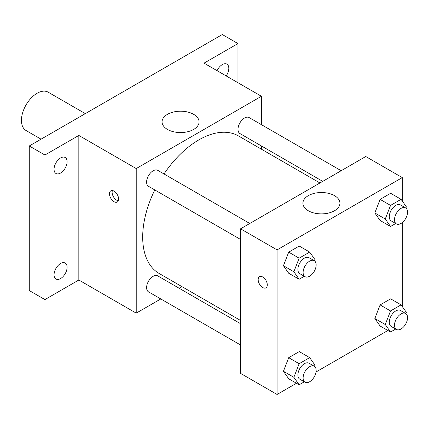 <?xml version="1.0" encoding="UTF-8"?>
<svg xmlns="http://www.w3.org/2000/svg" width="429" height="429" viewBox="0 0 429 429"><rect width="100%" height="100%" fill="white"/><g stroke="black" fill="none" stroke-linecap="round" stroke-linejoin="round"><path stroke-width="0.64" d="M85.317 113.621L48.166 92.176A22.131 12.779 120 0 0 31.113 98.102A22.131 12.779 120 0 0 21.45 120.377A22.131 12.779 120 0 0 26.035 130.507L41.05 139.178M160.805 298.949L136.224 313.143L78.834 280.008L44.927 299.587L29.274 290.551L29.274 145.978L222.297 34.535L237.95 43.57L237.95 82.727M182.041 286.69L179.247 288.299M60.575 278.566A9.223 5.325 -60 0 1 55.963 279.022A9.223 5.325 -60 0 1 54.553 271.632A9.223 5.325 -60 0 1 60.575 263.503A9.223 5.325 -60 0 1 65.187 263.047A9.223 5.325 -60 0 1 66.602 270.436A9.223 5.325 -60 0 1 60.575 278.566M60.575 173.026A9.223 5.325 -60 0 1 55.963 173.482A9.223 5.325 -60 0 1 54.553 166.093A9.223 5.325 -60 0 1 60.575 157.963A9.223 5.325 -60 0 1 65.187 157.507A9.223 5.325 -60 0 1 66.602 164.897A9.223 5.325 -60 0 1 60.575 173.026M78.834 280.008L78.834 135.435L44.927 155.014L29.274 145.978M44.927 299.587L44.927 155.014M136.224 313.143L136.224 168.565L78.834 135.435M136.224 168.565L261.427 96.278L204.038 63.149L237.95 43.57M167.482 129.435A18.506 10.682 180 0 1 162.06 121.884A18.506 10.682 180 0 1 180.566 111.197A18.506 10.682 180 0 1 199.067 121.884A18.506 10.682 180 0 1 187.645 131.751A18.506 10.682 180 0 1 167.482 129.435M217.058 70.667A9.223 5.325 -60 0 1 222.297 64.597A9.223 5.325 -60 0 1 226.909 64.141A9.223 5.325 -60 0 1 226.18 75.933M154.789 189.934A79.386 45.833 120 0 0 142.691 237.119A79.386 45.833 120 0 0 159.132 273.461L240.556 320.474M319.943 182.974L238.513 135.961A79.386 45.833 120 0 0 164.012 173.965M261.427 96.278L261.427 124.667M261.427 145.962L261.427 149.19M341.178 170.71L249.136 117.573A9.223 5.325 120 0 0 242.026 120.04A9.223 5.325 120 0 0 238.004 129.322A9.223 5.325 120 0 0 239.913 133.542L322.737 181.36M240.556 323.697L157.733 275.879A9.223 5.325 120 0 0 150.627 278.351A9.223 5.325 120 0 0 146.6 287.628A9.223 5.325 120 0 0 148.514 291.854L240.556 344.996M240.556 239.457L148.514 186.315A9.223 5.325 -60 0 1 148.514 175.665A9.223 5.325 -60 0 1 157.733 170.34L249.78 223.482M118.618 199.067A6.456 3.727 60 0 1 117.278 202.021A6.456 3.727 60 0 1 110.821 198.295A6.456 3.727 60 0 1 110.821 190.841A6.456 3.727 60 0 1 115.798 192.567A6.456 3.727 60 0 1 118.618 199.067M118.313 200.777A6.456 3.727 60 0 1 113.454 196.777A6.456 3.727 60 0 1 112.419 190.562M296.482 383.258L277.075 394.466L240.556 373.38L240.556 228.807L365.765 156.521L402.279 177.601L402.279 201.024M387.88 330.491L316.028 371.975M380.105 220.463L374.839 212.966L380.11 199.378L374.839 212.966L380.105 220.463L390.54 226.491L385.269 218.988L390.54 205.405L401.083 199.319L406.354 206.816L405.866 208.07M380.105 199.378L390.647 193.297L380.105 199.378L390.54 205.405M288.706 378.775L283.435 371.273L288.706 357.689L299.249 351.603L288.706 357.689L283.435 371.273L288.706 378.775L299.142 384.797L293.87 377.3L299.142 363.712L309.684 357.625L314.956 365.127L314.468 366.382M402.279 222.581L402.279 306.563M277.075 394.466L277.075 249.887L402.279 177.601M380.105 326.002L374.839 318.506L380.11 304.922L374.839 318.506L380.105 326.002L390.54 332.03L385.269 324.528L390.54 310.945L401.083 304.858L406.354 312.355L405.866 313.61M380.105 304.922L390.647 298.836L380.105 304.922L390.54 310.945M288.706 273.235L283.435 265.733L288.706 252.15L299.249 246.064L288.706 252.15L283.435 265.733L288.706 273.235L299.142 279.258L293.87 271.761L299.142 258.172L309.684 252.086L314.956 259.588L314.468 260.843M277.075 249.887L240.556 228.807M308.333 210.757A18.506 10.682 180 0 1 302.917 203.207A18.506 10.682 180 0 1 321.418 192.519A18.506 10.682 180 0 1 339.924 203.207A18.506 10.682 180 0 1 328.501 213.074A18.506 10.682 180 0 1 308.333 210.757M267.294 284.904A6.456 3.727 60 0 1 265.953 287.859A6.456 3.727 60 0 1 259.502 284.132A6.456 3.727 60 0 1 259.502 276.678A6.456 3.727 60 0 1 264.473 278.405A6.456 3.727 60 0 1 267.294 284.904M265.959 287.854A6.456 3.727 60 0 1 259.502 284.127A6.456 3.727 60 0 1 259.502 276.673M304.322 276.265L299.142 279.258M314.243 260.698L309.025 257.684A9.223 5.325 120 0 0 301.919 260.156A9.223 5.325 120 0 0 297.892 269.439A9.223 5.325 120 0 0 299.801 273.659L305.019 276.673A9.223 5.325 120 0 0 314.243 271.348A9.223 5.325 120 0 0 314.243 260.698A9.223 5.325 120 0 0 307.132 263.17A9.223 5.325 120 0 0 303.11 272.447A9.223 5.325 120 0 0 305.019 276.673M293.87 271.761L283.435 265.733M299.142 258.172L288.706 252.15M309.684 252.086L299.249 246.064M395.72 223.498L390.54 226.491M405.641 207.926L400.423 204.917A9.223 5.325 120 0 0 393.318 207.389A9.223 5.325 120 0 0 389.291 216.666A9.223 5.325 120 0 0 391.2 220.892L396.417 223.9A9.223 5.325 120 0 0 405.641 218.576A9.223 5.325 120 0 0 405.641 207.926A9.223 5.325 120 0 0 398.536 210.398A9.223 5.325 120 0 0 394.508 219.68A9.223 5.325 120 0 0 396.417 223.9M385.269 218.988L374.839 212.966M401.083 199.319L390.647 193.297M304.322 381.805L299.142 384.797M314.243 366.237L309.025 363.224A9.223 5.325 120 0 0 301.919 365.696A9.223 5.325 120 0 0 297.892 374.978A9.223 5.325 120 0 0 299.801 379.198L305.019 382.212A9.223 5.325 120 0 0 314.243 376.887A9.223 5.325 120 0 0 314.243 366.237A9.223 5.325 120 0 0 307.132 368.709A9.223 5.325 120 0 0 303.11 377.987A9.223 5.325 120 0 0 305.019 382.212M293.87 377.3L283.435 371.273M299.142 363.712L288.706 357.689M309.684 357.625L299.249 351.603M395.72 329.038L390.54 332.03M405.641 313.47L400.423 310.457A9.223 5.325 120 0 0 393.318 312.929A9.223 5.325 120 0 0 389.291 322.206A9.223 5.325 120 0 0 391.2 326.431L396.417 329.44A9.223 5.325 120 0 0 405.641 324.115A9.223 5.325 120 0 0 405.641 313.47A9.223 5.325 120 0 0 398.536 315.937A9.223 5.325 120 0 0 394.508 325.22A9.223 5.325 120 0 0 396.417 329.44M385.269 324.528L374.839 318.506M401.083 304.858L390.647 298.836"/></g></svg>
